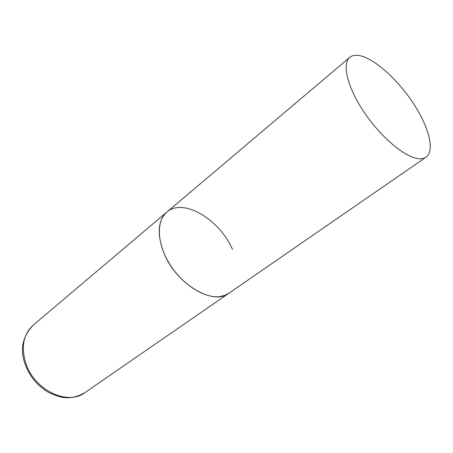 <?xml version="1.0" encoding="UTF-8"?>
<svg xmlns="http://www.w3.org/2000/svg" width="453" height="453" viewBox="0 0 453 453"><rect width="100%" height="100%" fill="white"/><g stroke="black" fill="none" stroke-linecap="round" stroke-linejoin="round"><path stroke-width="0.68" d="M426.075 157.14C434.988 150.843 429.053 127.587 414.076 104.456C399.15 81.302 376.754 60.357 361.483 56.059C356.443 54.671 352.53 55.107 349.739 57.372C341.738 63.748 347.445 87.576 364.297 112.48C381.058 137.401 405.186 157.519 418.578 158.675C421.647 158.975 424.15 158.465 426.075 157.14L84.83 392.683C67.842 405.962 34.286 390.152 25.81 363.317C20.9 346.975 23.352 334.263 33.177 325.18L166.84 212.106C156.132 220.888 156.795 243.42 169.609 263.969C182.321 284.558 204.575 298.629 219.784 296.579L224.682 295.418L228.912 293.233C213.374 305.945 176.268 284.15 163.98 253.159C156.806 234.371 157.757 220.685 166.84 212.106C183.125 197.423 219.694 219.467 232.446 249.365M84.83 392.683C70.402 400.814 60.623 397.944 49.303 392.808C38.007 386.415 30 377.026 25.289 364.642M25.102 364.121C19.779 349.529 22.469 336.551 33.177 325.18M166.84 212.106L349.739 57.372"/></g></svg>
